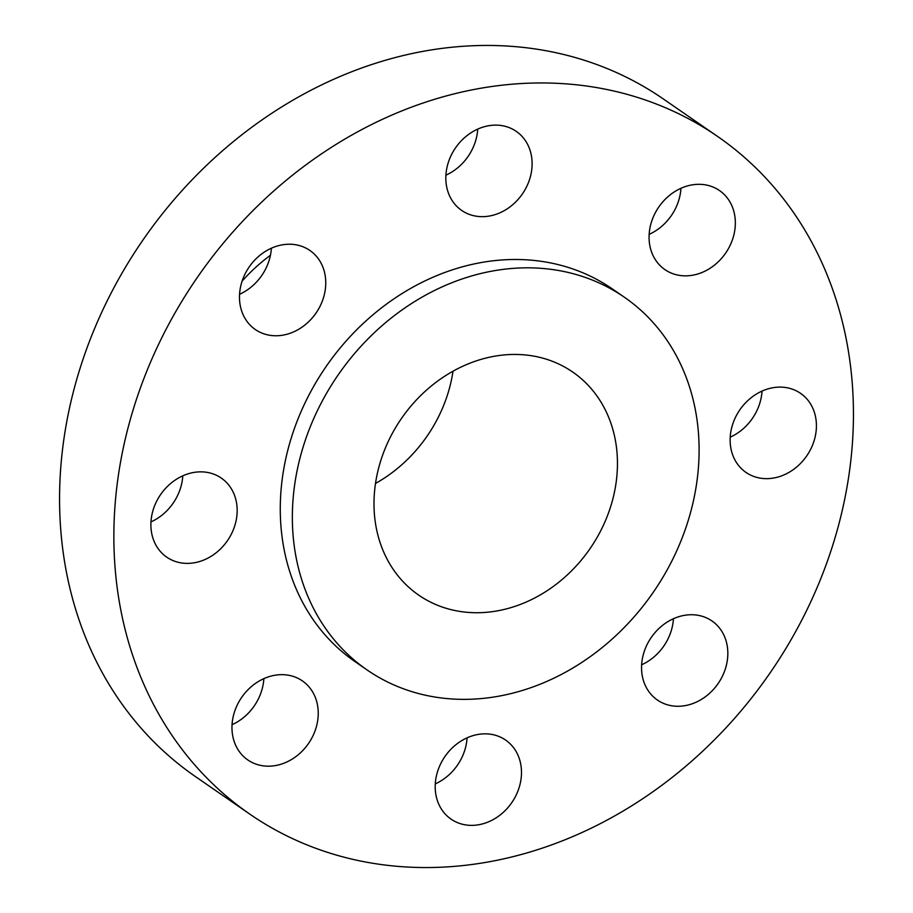 <?xml version="1.0" encoding="UTF-8"?>
<svg xmlns="http://www.w3.org/2000/svg" width="913" height="913" viewBox="0 0 913 913"><rect width="100%" height="100%" fill="white"/><g stroke="black" fill="none" stroke-linecap="round" stroke-linejoin="round"><path stroke-width="1.37" d="M445.829 177.213A48.035 40.606 124.6 0 0 461.67 210.424A48.035 40.606 124.6 0 0 507.092 208.917A48.035 40.606 124.6 0 0 532.108 164.591A48.035 40.606 124.6 0 0 516.267 131.369A48.035 40.606 124.6 0 0 470.834 132.876A48.035 40.606 124.6 0 0 445.829 177.213M477.716 129.121A48.035 40.606 -55.4 0 1 445.909 175.17M649.075 236.399A48.035 40.606 124.6 0 0 664.904 269.609A48.035 40.606 124.6 0 0 710.337 268.102A48.035 40.606 124.6 0 0 735.342 223.776A48.035 40.606 124.6 0 0 719.501 190.555A48.035 40.606 124.6 0 0 674.079 192.061A48.035 40.606 124.6 0 0 649.075 236.399M680.95 188.306A48.035 40.606 -55.4 0 1 649.143 234.356M730.138 439.199A48.035 40.606 124.6 0 0 745.978 472.409A48.035 40.606 124.6 0 0 791.411 470.903A48.035 40.606 124.6 0 0 816.416 426.576A48.035 40.606 124.6 0 0 800.575 393.355A48.035 40.606 124.6 0 0 755.142 394.861A48.035 40.606 124.6 0 0 730.138 439.199M762.024 391.106A48.035 40.606 -55.4 0 1 730.217 437.156M641.554 666.821A48.035 40.606 124.6 0 0 657.394 700.031A48.035 40.606 124.6 0 0 702.816 698.525A48.035 40.606 124.6 0 0 727.832 654.199A48.035 40.606 124.6 0 0 711.992 620.977A48.035 40.606 124.6 0 0 666.558 622.483A48.035 40.606 124.6 0 0 641.554 666.821M673.44 618.729A48.035 40.606 -55.4 0 1 641.634 664.778M435.204 785.922A48.035 40.606 124.6 0 0 451.045 819.132A48.035 40.606 124.6 0 0 496.467 817.626A48.035 40.606 124.6 0 0 521.483 773.3A48.035 40.606 124.6 0 0 505.642 740.089A48.035 40.606 124.6 0 0 460.209 741.584A48.035 40.606 124.6 0 0 435.204 785.922M467.091 737.83A48.035 40.606 -55.4 0 1 435.284 783.879M231.97 726.737A48.035 40.606 124.6 0 0 247.811 759.947A48.035 40.606 124.6 0 0 293.233 758.441A48.035 40.606 124.6 0 0 318.238 714.114A48.035 40.606 124.6 0 0 302.397 680.904A48.035 40.606 124.6 0 0 256.975 682.399A48.035 40.606 124.6 0 0 231.97 726.737M263.857 678.644A48.035 40.606 -55.4 0 1 232.05 724.694M239.48 296.314A48.035 40.606 124.6 0 0 255.32 329.525A48.035 40.606 124.6 0 0 300.742 328.018A48.035 40.606 124.6 0 0 325.747 283.692A48.035 40.606 124.6 0 0 309.918 250.482A48.035 40.606 124.6 0 0 264.485 251.977A48.035 40.606 124.6 0 0 239.48 296.314M271.366 248.222A48.035 40.606 -55.4 0 1 239.56 294.271M150.896 523.936A48.035 40.606 124.6 0 0 166.737 557.147A48.035 40.606 124.6 0 0 212.158 555.64A48.035 40.606 124.6 0 0 237.163 511.314A48.035 40.606 124.6 0 0 221.334 478.104A48.035 40.606 124.6 0 0 175.901 479.599A48.035 40.606 124.6 0 0 150.896 523.936M182.783 475.844A48.035 40.606 -55.4 0 1 150.976 521.894M270.442 255.263A157.823 133.401 124.6 0 0 242.116 281.136M717.629 136.471L663.317 98.958A411.729 348.013 124.6 0 0 273.946 111.865A411.729 348.013 124.6 0 0 59.619 491.833A411.729 348.013 124.6 0 0 195.371 776.529L249.683 814.042A411.729 348.013 124.6 0 0 639.054 801.135A411.729 348.013 124.6 0 0 853.381 421.167A411.729 348.013 124.6 0 0 717.629 136.471A411.729 348.013 124.6 0 0 328.258 149.367A411.729 348.013 124.6 0 0 113.92 529.346A411.729 348.013 124.6 0 0 249.683 814.042M624.412 297.261L612.338 288.919A226.447 191.41 124.6 0 0 398.182 296.017A226.447 191.41 124.6 0 0 280.302 505.003A226.447 191.41 124.6 0 0 354.974 661.583L367.037 669.925A226.447 191.41 124.6 0 0 581.193 662.827A226.447 191.41 124.6 0 0 699.073 453.841A226.447 191.41 124.6 0 0 624.412 297.261A226.447 191.41 124.6 0 0 410.257 304.349A226.447 191.41 124.6 0 0 292.377 513.334A226.447 191.41 124.6 0 0 367.037 669.925M374.01 501.397A135.535 114.57 124.6 0 0 418.702 595.116A135.535 114.57 124.6 0 0 546.876 590.871A135.535 114.57 124.6 0 0 617.439 465.778A135.535 114.57 124.6 0 0 572.748 372.059A135.535 114.57 124.6 0 0 444.563 376.304A135.535 114.57 124.6 0 0 374.01 501.397M375.494 483.456A135.535 114.57 124.6 0 0 453.019 371.203"/></g></svg>

